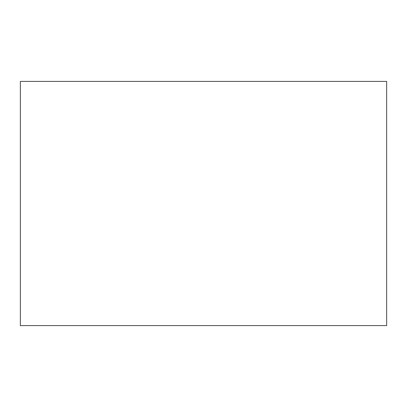 <?xml version="1.0" encoding="UTF-8"?>
<svg xmlns="http://www.w3.org/2000/svg" width="407" height="407" viewBox="0 0 407 407"><rect width="100%" height="100%" fill="white"/><g stroke="black" fill="none" stroke-linecap="round" stroke-linejoin="round"><path stroke-width="0.61" d="M386.65 325.6L20.35 325.6L20.35 81.4L386.65 81.4L386.65 325.6"/></g></svg>

